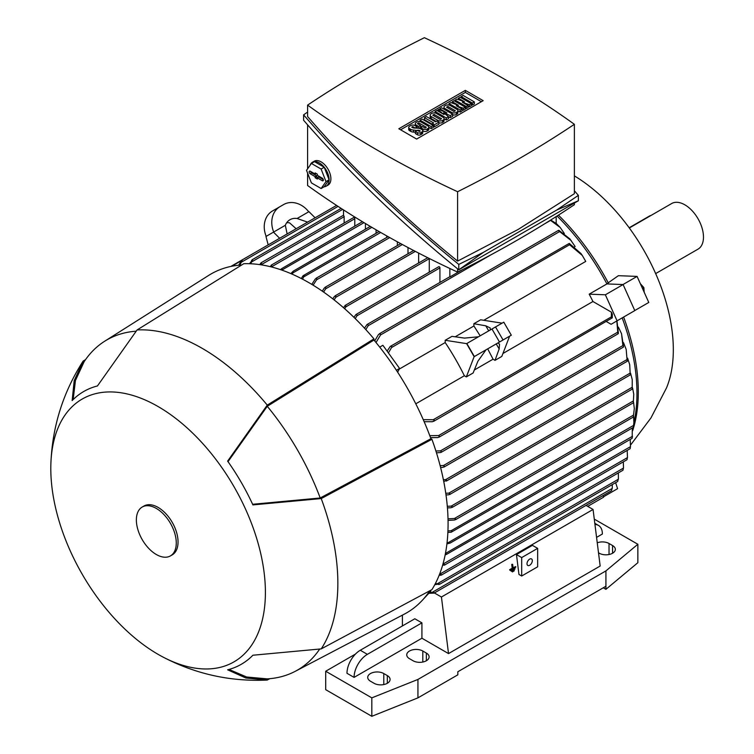 <?xml version="1.0" encoding="UTF-8"?>
<svg xmlns="http://www.w3.org/2000/svg" width="754" height="754" viewBox="0 0 754 754"><rect width="100%" height="100%" fill="white"/><g stroke="black" fill="none" stroke-linecap="round" stroke-linejoin="round"><path stroke-width="1.13" d="M655.66 273.589L698.025 249.14A26.333 15.203 -120 0 0 702.059 228.028A26.333 15.203 -120 0 0 684.849 204.824A26.333 15.203 -120 0 0 671.682 203.523L629.326 227.981M629.166 227.765L649.383 216.087A7.521 4.345 -60 0 1 651.051 215.437M630.589 445.011L650.956 417.933L666.517 387.895A142.968 82.544 -120 0 0 673.322 349.715A142.968 82.544 -120 0 0 574.378 175.88M632.644 430.741A169.933 98.114 -120 0 0 638.299 391.957A169.933 98.114 -120 0 0 623.624 317.048M606.847 283.787L618.374 275.681L637.083 276.407L622.983 284.55M608.308 282.938A169.933 98.114 -120 0 0 558.431 215.126M502.946 353.485L592.946 301.515A170.555 98.472 -120 0 0 589.185 294.164L605.368 294.795L617.074 320.836L611.098 324.286L616.819 320.978L617.894 333.598L618.403 333.296L616.961 320.902L622.182 317.886A170.555 98.472 60 0 1 633.869 422.806M632.606 427.81A170.555 98.472 60 0 1 632.408 428.536M603.021 495.576L603.558 497.206L587.705 506.358M557.055 216.012A170.555 98.472 60 0 1 606.923 283.919L623.106 284.55L634.802 310.601L617.074 320.836M550.363 220.243L560.175 227.454L564.341 233.514M571.315 240.677L558.478 230.686L558.987 230.394L569.93 238.943L575.114 246.52L574.652 246.784M387.104 351.138L390.27 346.425L568.704 243.721A0.943 0.547 -120 0 1 569.27 244.484L582.286 255.436L585.754 261.412A170.555 98.472 60 0 1 585.754 261.412L483.776 320.29M589.185 294.164L606.923 283.919M420.968 601.72L418.696 603.926M430.43 590.429L430.845 591.136L423.352 599.166M430.845 591.136L428.724 592.361M287.133 233.938L285.332 225.295A15.052 12.29 -120 0 1 289.96 219.725L289.96 219.725A15.052 12.29 -120 0 1 297.095 218.5L308.942 211.657L315.097 217.793M297.095 218.5L307.594 222.128M296.152 228.735L289.564 222.845A15.052 12.29 60 0 0 286.68 222.741M268.188 244.88L265.955 236.483L285.332 225.295M273.476 232.138L279.63 238.273M308.725 211.789A22.573 18.435 -120 0 0 283.579 204.579L272.505 210.969A22.573 18.435 60 0 0 266.171 236.351M273.702 232.006A22.573 18.435 -120 0 1 280.036 206.624L272.505 210.969M480.166 335.813L473.908 325.982L473.87 323.72L480.666 319.8L502.079 323.164M493.125 345.709L509.6 336.19L501.815 356.416L495.01 360.346L493.069 359.187L487.687 348.848M497.753 343.042L499.525 344.088L499.167 348.97L495.01 360.346M499.167 348.97L496.236 343.909M488.715 330.874L485.793 325.813L490.213 327.943L490.223 330.007M473.87 323.72L485.793 325.813M478.46 336.793L464.511 338.103L451.995 336.35L445.199 340.28L466.613 343.636L474.134 356.67L466.34 376.896L464.36 375.756A170.555 98.472 -120 0 0 445.199 342.561L445.199 340.28M466.34 376.896L473.135 372.976L477.885 361.26L485.991 349.828L474.134 356.67M415.784 403.805L464.36 375.756M445.199 342.561L399.262 369.083M466.83 343.513L474.36 356.548L511.306 335.21L503.785 322.175L466.613 343.636M509.384 336.322L511.306 335.21M238.632 265.238L241.751 260.187A0.943 0.547 60 0 1 242.317 260.102L239.904 265.116M569.261 243.401L580.929 253.495L582.286 255.436M423.258 419.658L433.974 419.733A0.943 0.547 60 0 1 434.332 420.591L432.428 421.731L424.153 421.703M433.559 421.392L611.692 318.197A0.943 0.547 -120 0 0 611.334 317.34L611.437 312.194L592.946 301.515M474.341 369.997L493.069 359.187M473.908 325.982L455.18 336.793M618.365 327.104L621.541 333.739L622.889 345.558L440.43 450.892L441.533 451.797L440.892 452.485L436.481 452.843M634.312 408.555L633.332 416.736L634.312 408.555L633.558 402.306M429.789 592.267L434.332 592.691A0.943 0.547 60 0 1 433.974 593.125L428.819 593.304M432.428 592.22L612.267 488.385L612.305 484.586M379.714 347.123L382.881 345.285L399.592 368.442L397.631 372.165M399.592 368.442L396.406 370.28M374.691 340.931L378.414 334.644L380.252 333.579L380.544 334.946L376.02 342.533M435.378 583.539L439.667 583.945L434.785 584.67M437.829 583.473L618.403 479.214L618.355 472.909M439.667 583.945L438.621 584.548M249.489 263.721L252.552 259.857L250.762 263.768M623.106 284.55L605.368 294.795M612.267 317.896L612.314 314.239A191.704 110.687 -120 0 0 611.437 312.194M611.098 324.286L606.423 321.59M616.932 320.921L616.046 321.43M429.789 435.68L438.621 435.558L439.667 436.491L437.829 437.556L430.525 437.631M556.179 216.568L556.179 223.514L550.74 220.008M462.626 269.593L449.855 276.963A0.943 0.547 -120 0 0 449.431 276.944L367.01 324.522L367.924 324.314L368.159 325.719L365.822 329.602M449.855 268.49L449.855 276.963M343.522 209.932L343.522 215.578A0.943 0.547 -120 0 1 344.144 216.7L261.016 264.814M344.144 223.043L344.144 216.7M354.126 217.595A0.943 0.547 -120 0 0 353.654 217.548L271.157 265.182L271.676 265.201L271.336 266.935L354.785 218.745A0.943 0.547 -120 0 0 354.126 217.595M354.785 226.106L354.785 218.745M365.426 229.178L365.426 223.514M376.076 233.278L376.076 229.8M407.999 253.759L407.999 247.529M418.64 262.976L418.64 253.09M429.28 272.185L429.28 258.688A0.943 0.547 -120 0 0 429.262 258.481M439.921 282.43L439.921 267.896A0.943 0.547 -120 0 0 438.781 266.699L355.935 314.531L356.802 314.352L356.962 315.794L355.247 318.612M353.918 317.321L355.935 314.531M556.179 223.363L560.175 227.454M364.493 328.169L367.01 324.522M343.362 307.585L345.756 305.37L345.85 306.85L344.682 308.744M332.816 298.886L334.192 296.68L335.775 295.775L335.775 297.312L334.135 299.913M322.288 291.157L324.239 288.094L325.794 287.199L325.7 288.791L323.607 292.071M301.298 278.518L303.08 275.738L304.512 274.908L302.608 279.197M379.073 231.544L304.512 274.908M386.717 237.472L386.717 235.898M311.788 284.371L315.276 279.037L316.831 278.141L316.605 279.809L313.099 285.172M397.358 245.568L397.358 241.798M292.957 272.882L292.147 274.164M290.846 273.598L293.212 271.195L292.957 272.873L371.845 227.331M370.261 226.398L293.212 271.195M280.422 269.621L281.911 268.509L281.713 270.064M362.42 221.704L281.911 268.509M270.045 266.614L271.676 265.201M611.334 490.731A0.943 0.547 -120 0 0 611.692 490.289L611.711 490.241M611.692 490.289L612.107 488.187M445.765 493.257L448.837 493.144L450.176 493.908L448.592 494.822L446 494.916M632.248 379.667L632.21 388.81L632.248 379.667L630.57 373.183M629.731 364.757L630.212 374.606L629.731 364.757L627.582 358.131M443.39 479.714L445.614 479.648L446.858 480.468L443.738 481.429M440.119 465.633L443.427 465.548L444.596 466.406L442.937 467.367L440.581 467.423M626.197 349.47L627.149 361.015L626.197 349.47L623.53 342.665M621.541 333.739L623.511 346.736L622.889 345.558M435.887 450.977L440.43 450.892M445.425 553.483L630.485 446.641L630.212 439.431M445.407 553.587L446.858 554.19L445.143 554.925M446.858 554.19L630.108 448.715M630.174 448.517L630.419 446.519M627.177 450.402L627.479 457.593L442.937 564.133L444.596 564.708L444.36 565.17L626.998 459.723M444.596 564.708L442.56 565.415M627.074 459.563L627.375 457.452M447.075 542.503L450.176 543.059L446.905 543.917M632.182 438.168L632.314 427.98M632.191 438.083L632.465 436.17M450.176 543.059L632.163 438.31M434.332 420.591A196.766 113.609 -120 0 0 433.974 419.733M612.107 316.982L611.692 318.197M447.942 530.92L451.052 530.778L633.548 425.416L633.878 422.626L633.426 427.028M451.052 530.778L452.607 531.419L451.175 532.239L447.876 532.399M633.878 422.626L633.596 416.462M633.322 427.141L633.624 425.313M452.607 531.419L633.332 427.395M439.601 574.143L441.533 574.671L439.12 575.349M439.808 574.133L623.511 468.074L623.304 461.853M441.533 574.671L440.43 575.311M623.002 470.147L623.379 467.914M448.017 518.856L454.417 518.498L455.972 519.129L454.417 520.034L448.046 520.392M617.714 481.42L618.261 479.026M633.765 394.248L633.322 402.504L633.765 394.248L632.559 387.895M447.292 506.302L451.175 506.132L452.607 506.839L451.052 507.744L447.433 507.894M242.317 260.102A196.766 113.609 -120 0 0 241.751 260.187M391.91 346.887A196.766 113.609 -120 0 0 391.354 346.152A0.943 0.547 60 0 1 391.91 346.887L388.414 352.947M390.27 346.425L391.354 346.152M568.714 243.749L569.967 243.994M259.725 264.626L261.515 262.873L261.12 264.635M260.413 263.514L261.515 262.873M251.516 260.46L252.552 259.857M574.378 203.071L574.378 204.692A1123.809 648.826 180 0 1 518.139 239.64A1123.809 648.826 180 0 1 457.603 272.109A965.667 557.526 180 0 1 307.594 185.503L307.594 173.1M307.594 168.839L307.594 124.834M457.603 268.839L457.603 272.109M578.375 195.361L578.375 200.762L458.79 269.809C401.448 223.193 349.715 173.345 303.598 120.254L303.598 114.853C349.715 167.944 401.448 217.793 458.79 264.409L483.333 252.401L556.64 210.083L578.375 195.361L574.378 190.781M307.594 112.063L303.598 114.853M307.594 105.117L307.594 116.54C352.109 167.888 402.118 216.078 457.603 261.101L518.139 229.461L574.378 193.684L574.378 124.306A965.667 557.526 0 0 0 424.37 37.7A1123.809 648.826 0 0 0 363.833 70.169A1123.809 648.826 0 0 0 307.594 105.117A965.667 557.526 0 0 0 457.603 191.723A1123.809 648.826 0 0 0 518.139 159.254A1123.809 648.826 0 0 0 574.378 124.306M457.603 191.723L457.603 261.101M483.333 252.401L458.79 269.809L458.79 264.409M578.375 200.762L556.64 210.083M326.256 186.125L328.037 185.107A13.798 7.964 -120 0 0 330.148 174.051A13.798 7.964 -120 0 0 321.138 161.893A13.798 7.964 -120 0 0 314.239 161.205L312.467 162.233A13.798 7.964 60 0 1 319.357 162.921A13.798 7.964 60 0 1 328.376 175.069A13.798 7.964 60 0 1 326.256 186.125A13.798 7.964 60 0 1 324.154 186.756M310.111 165.258A13.798 7.964 60 0 1 310.912 163.675A13.798 7.964 60 0 1 312.467 162.233M324.229 167.256L314.493 161.648L311.393 163.439L306.529 170.357L311.393 182.892L321.119 188.509L324.229 186.719L329.093 179.801L324.229 167.256L321.119 169.056L311.393 163.439M321.119 188.509L325.982 181.591L329.093 179.801M325.982 181.591L321.119 169.056M322.241 178.151A1.565 0.905 60 0 1 323.249 179.48A1.565 0.905 60 0 1 323.08 180.753A1.565 0.905 60 0 1 322.241 180.706L317.368 177.887L317.368 179.018L315.153 177.737L315.153 176.615L310.271 173.797A1.565 0.905 60 0 1 309.234 172.364A1.565 0.905 60 0 1 309.545 171.13A1.565 0.905 60 0 1 310.271 171.233L315.153 174.051L315.153 172.93L317.368 174.202L317.368 175.333L322.241 178.151M315.153 174.051L316.35 173.618M310.657 171.46A1.367 0.792 -120 0 0 311.6 172.864L316.623 175.767L316.623 176.888L317.764 177.548M315.153 176.615L316.623 175.767M315.153 177.737L316.623 176.888M317.368 177.887L318.556 176.879L323.287 179.612M398.819 128.764L465.331 90.367L483.154 100.659L416.642 139.056L398.819 128.764M465.331 90.367L465.331 92.412L481.382 101.686M400.591 129.792L465.331 92.412M422.768 130.781L422.768 132.827A2.988 1.725 180 0 1 421.891 134.052L420.779 134.683A2.422 1.404 180 0 1 417.348 134.683L415.369 133.543L415.369 131.498L417.348 132.638A2.422 1.404 0 0 0 420.779 132.638L421.891 131.997A2.988 1.725 0 0 0 422.768 130.781A2.988 1.725 0 0 0 421.891 129.565L420.817 128.943A4.477 2.582 0 0 0 417.97 128.189L414.342 128.048A2.988 1.725 0 0 1 412.438 127.549L411.731 127.134L412.73 126.559L412.73 127.699M415.369 132.157L413.55 132.082A4.477 2.582 180 0 1 410.704 131.337L409.592 130.696A2.988 1.725 180 0 1 408.715 129.471L408.715 127.426A2.988 1.725 0 0 0 409.592 128.651L410.704 129.283A4.477 2.582 0 0 0 413.55 130.037L417.923 130.621M433.182 125.475L431.203 126.625L420.044 120.178L422.023 119.028L433.182 125.475L433.182 127.53L431.203 128.67L428.837 127.303M444.097 118.708A3.355 1.942 0 0 0 443.107 117.341L436.406 113.468A3.355 1.942 0 0 0 431.656 113.468L431.156 113.76A3.355 1.942 0 0 0 430.166 115.136A3.355 1.942 0 0 0 431.156 116.502L437.857 120.376A3.355 1.942 0 0 0 442.607 120.376L443.107 120.084A3.355 1.942 0 0 0 444.097 118.708L444.097 120.763A3.355 1.942 180 0 1 443.107 122.129L442.607 122.421A3.355 1.942 180 0 1 438.885 122.827M436.189 121.46L431.156 118.548A3.355 1.942 180 0 1 430.166 117.181L430.166 115.136M457.895 110.744A3.355 1.942 0 0 0 456.915 109.368L450.213 105.503A3.355 1.942 0 0 0 445.454 105.503L444.954 105.786A3.355 1.942 0 0 0 443.974 107.162A3.355 1.942 0 0 0 444.954 108.529L451.665 112.403A3.355 1.942 0 0 0 456.415 112.403L456.915 112.11A3.355 1.942 0 0 0 457.895 110.744L457.895 112.789A3.355 1.942 180 0 1 456.915 114.165L456.415 114.448A3.355 1.942 180 0 1 452.692 114.853M471.297 103.656L469.422 104.74L462.353 102.242L468.055 105.532L466.283 106.55L455.114 100.103L456.886 99.085L464.483 101.771L458.366 98.237L460.128 97.209L471.297 103.656L471.297 105.701L469.422 106.785L468.055 106.305M468.055 105.532L468.055 107.577L466.283 108.604L465.227 107.992M474.332 101.903L472.353 103.044L461.184 96.606L463.163 95.456L474.332 101.903L474.332 103.948L472.353 105.098L471.297 104.486M465.227 107.162L463.352 108.246L456.283 105.749L461.976 109.038L460.213 110.056L449.045 103.609L450.817 102.591L458.413 105.268L452.296 101.733L454.059 100.716L465.227 107.162L465.227 109.207L463.352 110.291L461.976 109.811M461.976 109.038L461.976 111.083L460.213 112.101L457.895 110.772M452.692 114.222L450.289 115.607L443.606 112.789L448.498 116.644L446.245 117.935L435.086 111.488L436.905 110.442L444.031 114.551L437.961 109.83L438.705 109.405L446.915 112.893L439.78 108.774L441.524 107.775L452.692 114.222L452.692 116.267L450.289 117.652L448.498 116.898M448.498 116.644L448.498 118.689L446.245 119.98L444.097 118.736M438.885 122.186L434.238 124.872L432.259 123.722L433.635 122.93L424.445 117.633L426.349 116.531L435.539 121.837L436.905 121.045L438.885 122.186L438.885 124.231L434.238 126.917L433.182 126.304M432.259 124.184L424.445 119.679L424.445 117.633M420.704 128.877L420.704 127.652L422.947 128.953A2.988 1.725 0 0 0 427.169 128.953L427.904 128.529A3.176 1.828 0 0 0 428.837 127.228L428.837 129.273A3.176 1.828 180 0 1 427.904 130.574L427.169 130.998A2.988 1.725 180 0 1 422.947 130.998L422.768 130.894M422.099 126.851L420.543 125.956M420.704 127.652L422.551 126.587L425.002 128.01L426.321 127.247L418.753 122.874L417.433 123.637L420.543 125.428L420.543 127.483L419.083 128.321M418.093 128.199L417.113 127.633M428.837 127.228A3.176 1.828 0 0 0 427.904 125.937L421.1 122.007A2.988 1.725 0 0 0 416.877 122.007L416.265 122.355A3.355 1.942 0 0 0 415.284 123.722A3.355 1.942 0 0 0 416.265 125.098L416.265 126.314M420.543 125.428L418.696 126.502L418.696 128.255M418.696 126.502L416.265 125.098M418.753 122.874L418.753 124.391M432.259 123.722L432.259 124.947M434.238 124.872L434.238 126.917M446.245 117.935L446.245 119.98M435.086 111.488L435.086 112.996M450.289 115.607L450.289 117.652M439.78 108.774L439.78 109.858M437.961 109.83L437.961 111.045M463.352 108.246L463.352 110.291M452.296 101.733L452.296 103.11M449.045 103.609L449.045 105.06M460.213 110.056L460.213 112.101M461.184 96.606L461.184 97.822M472.353 103.044L472.353 105.098M469.422 104.74L469.422 106.785M458.366 98.237L458.366 99.603M455.114 100.103L455.114 101.328M466.283 106.55L466.283 108.604M454.04 111.517L446.538 107.191L447.857 106.427L455.359 110.763L454.04 111.517M447.857 106.427L447.857 107.954M440.232 119.49L432.739 115.164L434.059 114.401L441.552 118.727L440.232 119.49M434.059 114.401L434.059 115.927M420.044 120.178L420.044 121.611M431.203 126.625L431.203 128.67M412.73 126.559L415.134 128.076M415.134 127.944L417.113 126.804L417.113 128.161M417.113 126.804L414.945 125.55A2.988 1.725 0 0 0 410.723 125.55L409.592 126.21A2.988 1.725 0 0 0 408.715 127.426M415.369 131.498L417.405 130.319L419.384 131.469L420.251 130.96L419.827 130.715A2.988 1.725 0 0 0 417.923 130.216M586.028 505.397L593.068 509.459L600.165 566.028L448.526 653.586L421.92 638.223L354.078 677.394A18.812 10.858 -60 0 1 367.377 654.349L421.92 622.861L421.92 638.223M434.389 592.946L441.429 597.008L448.526 653.586M593.068 509.459L441.429 597.008M514.935 568.431L510.722 570.448L511.221 571.193L511.146 570.608L514.935 568.431L515.01 569.006L511.221 571.193M512.635 564.322L511.74 564.426L512.22 568.205L509.619 569.713L512.645 568.375L512.164 564.595L512.635 564.322L513.116 568.101L515.717 566.603L513.069 567.715M509.619 569.713L510.119 570.458L510.043 569.873M514.153 570.25L511.825 571.174L512.334 571.928L512.258 571.344L514.153 570.25L514.228 570.835L512.334 571.928M516.462 554.576L518.959 574.444L521.683 576.018L521.683 557.583L537.649 548.365L532.428 545.359L516.462 554.576L521.683 557.583M594.963 524.539A18.812 10.858 -60 0 1 598.487 525.425A18.812 10.858 -60 0 1 602.38 534.03L596.574 537.385M402.41 625.933L402.41 615.141M354.078 677.394L346.981 673.294A18.812 10.858 120 0 1 360.289 650.25L414.823 618.77L421.92 622.861M387.33 675.593A9.406 5.429 180 0 1 390.091 679.439A9.406 5.429 180 0 1 384.286 684.453A9.406 5.429 180 0 1 374.031 683.275L370.487 681.23A9.406 5.429 180 0 1 367.726 677.394A9.406 5.429 180 0 1 373.541 672.37A9.406 5.429 180 0 1 383.786 673.548L387.33 675.593L387.33 683.275M426.349 653.068A9.406 5.429 180 0 1 429.111 656.913A9.406 5.429 180 0 1 423.305 661.927A9.406 5.429 180 0 1 413.051 660.749L409.507 658.704A9.406 5.429 180 0 1 406.745 654.858A9.406 5.429 180 0 1 412.551 649.844A9.406 5.429 180 0 1 422.806 651.022L426.349 653.068L426.349 660.749M597.253 542.795A9.406 5.429 180 0 1 609.034 543.502L612.578 545.557A9.406 5.429 180 0 1 615.33 549.393A9.406 5.429 180 0 1 609.524 554.407A9.406 5.429 180 0 1 599.279 553.229L598.506 552.786M594.284 519.12L637.856 544.275L605.924 570.901L417.933 679.439L371.816 697.865L325.7 671.249L355.511 654.038M325.7 671.249L325.7 689.674L371.816 716.3L417.933 697.865L457.838 674.83L457.838 671.757L605.924 586.254L605.924 570.901M603.266 587.79L605.924 589.326L605.924 586.254M605.924 589.326L637.856 562.701L637.856 544.275M417.933 697.865L417.933 679.439M371.816 716.3L371.816 697.865M515.717 566.603L515.793 567.187L510.119 570.458M537.649 548.365L537.649 566.801L521.683 576.018M532.324 560.656A3.761 2.168 -60 0 1 530.684 564.444A3.761 2.168 -60 0 1 527.781 565.453A3.761 2.168 -60 0 1 527.008 563.728A3.761 2.168 -60 0 1 528.648 559.939A3.761 2.168 -60 0 1 531.542 558.931A3.761 2.168 -60 0 1 532.324 560.656M228.99 669.448L246.643 677.007L267.265 678.873A190.621 110.056 -120 0 0 295.219 671.333L404.342 614.124A195.644 112.959 -120 0 0 429.818 590.759M241.732 264.974A195.644 112.959 -120 0 0 208.764 275.351L104.646 341.251A190.621 110.056 -120 0 0 84.137 361.694L75.447 380.487L73.166 399.554M162.393 656.734C195.201 674.001 230.121 681.776 267.152 680.051A191.884 110.781 -120 0 0 267.265 680.042L245.879 678.006L227.623 669.816A157.501 90.932 -120 0 0 252.901 655.226L321.223 648.892A191.884 110.781 -120 0 0 321.223 498.573L252.901 504.897A157.501 90.932 -120 0 0 227.623 461.118L267.265 405.115L373.946 338.876A196.898 113.675 -120 0 0 308.857 282.646A196.898 113.675 -120 0 0 243.759 263.712L137.077 329.96L97.445 385.954A157.501 90.932 -120 0 0 72.158 400.553L74.194 380.647L83.129 361.109A191.884 110.781 -120 0 0 83.063 361.204C63.053 392.41 52.328 426.538 50.886 463.578A151.752 87.615 -120 0 0 158.095 654.349A151.752 87.615 -120 0 0 162.393 656.734A151.752 87.615 -120 0 0 265.38 589.901A151.752 87.615 -120 0 0 158.095 406.547A151.752 87.615 -120 0 0 50.886 463.578M373.946 338.876L373.946 340.035A195.644 112.959 -120 0 1 430.92 438.724L431.929 439.309L321.223 498.573M321.223 648.892L431.929 589.628A196.898 113.675 -120 0 0 431.929 439.309M267.265 405.115A191.884 110.781 -120 0 0 202.176 348.329A191.884 110.781 -120 0 0 137.077 329.96M135.965 331.204A190.621 110.056 -120 0 0 104.646 341.251M430.92 438.724L320.205 497.989A190.621 110.056 -120 0 0 267.265 406.283L373.946 340.035M320.205 497.989L252.618 504.285M228.01 461.665L267.265 406.283M295.219 671.333A190.621 110.056 -120 0 0 319.583 649.241M269.819 678.685L267.265 680.042M83.129 361.109L85.579 359.583M170.432 555.905L172.204 554.887A28.218 16.296 -120 0 0 176.53 532.277A28.218 16.296 -120 0 0 158.095 507.404A28.218 16.296 -120 0 0 143.986 506.009L142.214 507.037A28.218 16.296 -120 0 0 137.888 529.647A28.218 16.296 -120 0 0 156.323 554.51A28.218 16.296 -120 0 0 170.432 555.905A28.218 16.296 -120 0 0 174.758 533.295A28.218 16.296 -120 0 0 156.323 508.432A28.218 16.296 -120 0 0 142.214 507.037M603.436 496.848L617.592 488.677L615.622 482.673M634.783 310.535L648.779 302.458L637.083 276.407M642.465 288.396L643.85 287.594L640.334 283.674M644.189 292.25L643.85 287.594M503.05 339.979L495.519 326.944M499.497 342.024L491.976 328.998M611.324 316.906L433.371 419.648M559.515 231.619L380.544 334.946M342.655 209.367L252.043 261.685M617.601 332.222L438.621 435.558M439.921 267.896L356.962 315.794M429.28 258.688L345.85 306.85M415.322 251.384L335.775 297.312M402.372 244.522L325.7 288.791M380.685 232.468L304.286 276.577M389.733 237.585L316.605 279.809M363.993 222.656L281.817 270.092M632.22 387.273L448.837 493.144M630.127 373.126L445.614 479.648M626.989 359.573L443.427 465.548M632.465 436.283L448.592 542.437M241.384 260.677L231.667 266.285M633.558 415.068L454.417 518.498M633.426 400.911L451.175 506.132M338.056 206.389L241.761 261.987M550.618 220.375L544.228 224.061M491.156 254.701L368.159 325.719M569.647 244.711L391.694 347.453M322.241 180.706L323.343 179.933M310.271 173.797L311.6 172.864M422.947 128.953L422.947 130.998M427.169 128.953L427.169 130.998M427.904 128.529L427.904 130.574M456.915 112.11L456.915 114.165M456.415 112.403L456.415 114.448M444.954 108.529L444.954 109.754M451.665 112.403L451.665 113.618M443.107 120.084L443.107 122.129M442.607 120.376L442.607 122.421M431.156 116.502L431.156 118.548M437.857 120.376L437.857 121.592M421.891 131.997L421.891 134.052M409.592 128.651L409.592 130.696M410.704 129.283L410.704 131.337M413.55 130.037L413.55 132.082M419.827 130.715L419.827 131.215M417.348 132.638L417.348 134.683M420.779 132.638L420.779 134.683M360.289 650.25L367.377 654.349M383.786 684.566L383.786 673.548M422.806 662.04L422.806 651.022M612.578 553.229L612.578 545.557M609.034 554.52L609.034 543.502M427.735 257.717L344.936 305.521M413.635 250.498L334.983 295.907M388.103 236.671L316.096 278.245M611.494 490.684L434.144 593.087M632.342 389.055L449.657 494.53M630.372 374.832L446.302 481.099M627.347 361.223L444.002 467.075M623.37 347.132L440.892 452.485M618.214 333.73L438.951 437.216M241.855 260.083L230.818 266.454M622.917 470.27L441.344 575.104M633.398 417.009L455.51 519.713M617.639 481.514L439.525 584.341M633.426 402.768L452.117 507.442M336.557 205.408L241.874 260.073M558.526 230.338L379.262 333.834M343.522 215.201L261.044 262.826M341.138 208.387L252.138 259.772M400.713 243.627L325.031 287.321M415.284 123.722L415.284 125.748M443.974 107.162L443.974 109.189M594.802 523.295L598.487 525.425"/></g></svg>
